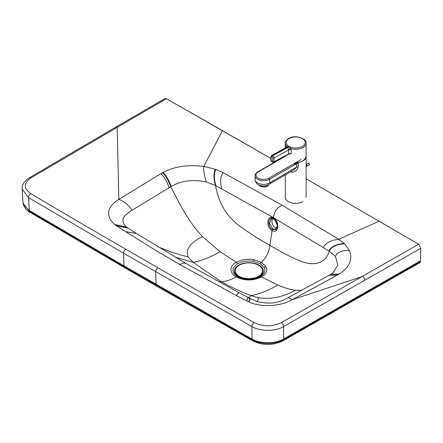 <?xml version="1.0" encoding="UTF-8"?>
<svg xmlns="http://www.w3.org/2000/svg" width="443" height="443" viewBox="0 0 443 443"><rect width="100%" height="100%" fill="white"/><g stroke="black" fill="none" stroke-linecap="round" stroke-linejoin="round"><path stroke-width="0.66" d="M239.652 277.733C245.793 279.97 251.956 279.97 258.142 277.728L260.163 276.742C264.432 274.018 265.783 270.978 264.227 267.611L260.185 263.701L253.39 261.353C247.604 260.478 242.349 261.27 237.625 263.729C231.456 268.098 231.462 272.434 237.642 276.753L239.713 277.761M277.49 225.642L275.629 229.23L272.882 228.909L269.494 223.532L271.238 218.776L273.973 219.108L275.07 219.949M273.973 219.108L274.97 219.844L277.495 225.792L276.022 229.54L272.467 229.507C266.813 226.567 268.065 215.22 273.658 218.814A1.362 0.786 120 0 1 273.464 218.111C267.007 213.958 265.562 227.06 272.096 230.449C278.597 234.58 280.042 221.489 273.464 218.111A966.859 558.224 120 0 0 273.508 217.69L329.243 251.159C325.489 264.742 312.077 266.165 299.612 260.733C289.478 256.403 279.583 251.236 269.925 245.228L272.096 230.449L272.882 228.909M221.849 188.901C219.905 181.785 220.37 176.364 223.239 172.654L282.208 205.259C276.958 207.551 274.056 211.693 273.508 217.69L215.542 185.512C218.582 203.16 226.838 216.815 240.3 226.489C250.24 233.749 260.113 239.995 269.925 245.228C268.918 252.311 266.093 258.014 261.448 262.345L253.894 259.714C247.62 258.64 241.728 259.498 236.219 262.284C229.252 266.287 229.142 272.572 236.213 276.941C244.636 280.973 253.086 280.967 261.569 276.925C266.309 274.029 267.782 270.623 265.983 266.692L261.448 262.345L260.185 263.701M272.666 218.626A5.67 3.688 -112.8 0 0 272.583 224.368A5.67 3.688 -112.8 0 0 276.748 228.317M420.85 248.23L420.462 260.894L283.598 339.017L283.598 326.591L420.85 248.23L418.574 244.287L417.583 243.65L306.135 178.806M270.911 158.478L166.474 98.739L164.968 98.551L115.573 127.219A3.173 1.838 59.8 0 1 117.173 127.368L30.866 177.964C23.523 183.203 23.512 188.441 30.838 193.685A10201.686 5889.901 -0 0 0 125.823 249.259L157.896 267.777A10201.686 5889.901 -0 0 0 254.149 322.615C263.236 326.845 272.312 326.84 281.377 322.598L418.574 244.287M126.526 227.198L124.25 224.662L123.016 222.07L123.126 218.543L125.231 215.22L130.829 211.012L170.677 186.747C168.445 180.528 165.748 175.832 162.581 172.648A50.474 29.138 180 0 1 162.985 172.432L163.113 172.366C174.775 166.413 188.336 164.436 203.797 166.424L215.414 169.254A45.961 26.536 -0 0 1 215.913 169.431L223.239 172.654M282.208 205.259L338.69 239.309L344.261 243.534A45.961 26.541 180 0 1 344.571 243.827L349.477 250.533C352.921 259.46 349.488 267.29 339.183 274.018L339.067 274.095A50.474 29.138 -0 0 1 338.696 274.328L292.463 299.584C281.72 306.146 261.658 307.774 249.055 302.071A36.271 20.937 180 0 1 248.805 301.954L246.723 300.919A1500.541 865.478 180 0 1 236.551 295.68L179.62 264.488L155.842 250.445L125.59 231.617A1500.541 865.589 0 0 1 116.52 225.747L114.726 224.546A36.271 20.943 0 0 1 114.527 224.402C105.345 215.508 106.78 207.158 118.829 199.339L117.173 127.368L166.474 98.739M420.462 260.894L420.424 261.614L283.559 339.737C275.269 344.654 260.285 344.665 251.973 339.753L124.007 266.603L29.371 211.239L30.002 212.335C26.353 210.32 24.044 207.363 23.069 203.453L29.371 211.239L29.332 210.519L123.968 265.883L123.58 253.235L251.94 326.613C260.262 331.574 275.291 331.563 283.598 326.591A3.173 1.811 -119.5 0 0 281.377 322.598M30.838 193.685A3.173 1.855 -59.3 0 0 28.562 197.644L22.15 189.006L22.92 201.842L23.861 205.153L29.332 210.519L28.562 197.644L123.58 253.235A3.173 1.833 -60 0 1 125.823 249.259M420.424 261.614L419.792 262.71L282.922 340.833A3.173 1.811 60.6 0 0 283.559 339.737L283.598 339.017C275.297 343.945 260.251 343.956 251.934 339.033L123.968 265.883L124.638 267.699L30.002 212.335M218.726 281.798L221.267 281.709C226.063 281.355 231.047 279.766 236.213 276.941A3.173 1.833 -60 0 1 237.642 276.753M175.29 257.195L193.104 262.262C201.499 260.811 210.475 257.289 220.033 251.702L202.396 236.534C189.909 243.002 185.163 249.852 188.164 257.084L193.104 262.262L221.267 281.709C231.108 287.142 240.959 291.771 250.827 295.586L258.668 297.79L257.339 301.495M162.581 172.648L118.829 199.339C124.101 201.415 128.548 205.031 132.169 210.192M188.164 257.084L171.795 252.305L157.846 246.762M220.033 251.702L236.219 262.284L237.625 263.729M202.396 236.534C187.605 221.029 178.407 201.039 170.677 186.747A53.62 30.96 180 0 1 171.015 186.547L171.125 186.486C181.154 180.678 192.893 179.166 206.349 181.94L215.542 185.512C213.476 178.496 213.432 173.075 215.414 169.254M332.848 273.054L337.821 264.98L335.423 256.464L329.243 251.159C331.558 246.668 336.663 244.22 344.571 243.827M301.766 290.298L295.392 290.22C283.431 296.993 271.188 299.518 258.668 297.79M248.767 297.807L250.827 295.586C258.834 294.29 267.81 290.769 277.755 285.032C284.201 287.812 290.082 289.545 295.392 290.22M277.755 285.032L261.569 276.925L260.163 276.742M416.365 242.93L306.135 178.784M270.911 158.461L222.419 130.624L203.797 166.424C203.354 170.201 204.206 175.378 206.349 181.94M282.922 340.833C272.827 345.634 262.721 345.64 252.61 340.855L252.61 340.855A3.173 1.811 119.4 0 1 251.973 339.753L251.94 326.613A3.173 1.811 -60.7 0 1 254.149 322.615M223.278 131.111L189.731 111.935M288.72 154.136L291.201 153.66L288.421 154.275A0.908 0.537 -118.6 0 0 288.421 154.275A0.908 0.537 -118.6 0 0 288.62 153.854L273.951 161.861L274.045 157.941A1.816 1.074 -118.6 0 0 272.794 155.698L287.917 147.447L288.62 149.983A2.27 1.307 180 0 1 291.201 149.728L291.034 148.626L288.742 146.716A2.27 1.29 119.3 0 1 287.917 147.447L272.534 155.548A1.816 1.074 -118.6 0 0 271.631 155.46L286.222 147.491L287.657 147.292A2.27 1.335 120.9 0 0 288.504 146.583L286.333 145.902L286.25 147.469M295.924 162.581A10.433 6.025 -0 0 0 303.062 160.82A10.433 6.025 -0 0 0 303.145 160.776C305.083 159.065 306.074 157.204 306.119 155.2L306.113 143.227A10.433 6.025 -0 0 1 303.062 147.491A10.433 6.025 -0 0 1 291.034 148.626A2.27 0.964 160.9 0 0 288.493 149.512M289.102 154.325A0.908 0.465 115.3 0 0 289.041 154.037M288.919 153.915L289.268 153.981M291.201 149.728L291.201 153.66L288.62 153.854L288.62 149.983L274.045 157.941A0.908 0.509 1.3 0 1 272.761 157.918L272.672 161.839L271.127 160.947A0.908 0.526 120 0 0 271.315 161.385L272.86 162.276A0.908 0.526 -60 0 1 272.672 161.839A0.908 0.509 -178.7 0 0 273.951 161.861A0.908 0.537 61.4 0 1 273.746 162.282L288.415 154.275M286.438 147.203A2.27 1.307 -0 0 0 286.25 146.86M286.316 147.447A2.27 1.783 13.7 0 0 286.499 147.026A2.27 1.783 13.7 0 0 286.499 147.021A2.27 1.783 13.7 0 0 286.333 145.902A10.433 6.025 -0 0 1 285.253 143.233C284.987 141.871 286.067 140.315 288.498 138.559C294.96 134.129 307.481 138.897 306.113 143.227M285.27 174.885L285.27 197.368A10.433 6.019 0 0 0 291.71 202.927A10.433 6.019 0 0 0 303.073 201.626M306.069 155.947A10.433 6.019 180 0 1 306.135 156.628A10.433 6.019 180 0 1 303.078 160.887A10.433 6.019 180 0 1 298.172 162.476L294.063 164.071L296.6 163.672A3.627 2.093 180 0 1 298.272 163.124L298.172 162.476M291.256 171.43A3.627 1.246 -75 0 1 291.306 172.122C294.833 172.471 297.153 170.621 298.272 166.568L298.272 163.124M283.498 157.016L257.771 171.856C255.772 173.257 254.869 174.564 255.057 175.766A8.522 4.917 0 0 0 260.334 180.318A8.522 4.917 0 0 0 269.637 179.232L296.6 163.672L296.6 167.116L293.908 169.902L270.335 183.502M283.636 156.933L283.957 156.711M285.259 156.052L282.806 157.464M298.272 166.568A3.627 2.093 180 0 0 296.6 167.116L269.942 182.749C270.407 183.779 270.402 183.695 269.931 182.505M269.942 182.749A8.522 4.917 180 0 1 269.604 182.953A8.522 4.917 180 0 1 260.318 184.017A8.522 4.917 180 0 1 255.057 179.47C256.06 186.653 264.238 186.963 268.857 184.615L270.319 183.507M294.063 164.071L296.683 162.559M241.241 277.556A9.524 5.499 0 0 0 243.489 278.808M254.276 278.808A9.524 5.499 0 0 0 255.622 278.16A9.524 5.499 0 0 0 256.525 277.556M238.644 265.163A14.464 8.351 0 0 0 242.199 278.464A14.464 8.351 0 0 0 255.567 278.464A14.464 8.351 0 0 0 259.122 276.958A14.464 8.351 0 0 0 259.105 265.152A14.464 8.351 0 0 0 238.644 265.163M258.496 265.196A13.606 7.852 0 0 0 239.253 265.207A13.606 7.852 0 0 0 235.277 270.756A13.606 7.852 0 0 0 239.27 276.31A13.606 7.852 0 0 0 258.513 276.305A13.606 7.852 0 0 0 262.489 270.756A13.606 7.852 0 0 0 258.496 265.196M235.277 270.906A13.606 7.852 0 0 0 235.277 271.061A13.606 7.852 0 0 0 243.683 278.315A13.606 7.852 0 0 0 258.513 276.609A13.606 7.852 0 0 0 262.489 271.061A13.606 7.852 0 0 0 262.489 270.906M251.569 279.262L251.569 278.758M248.495 278.907L248.495 279.406M248.451 279.406L248.451 278.907M249.403 278.907L249.403 279.406M246.203 278.758L246.203 279.262M266.348 186.675A0.454 0.31 -108 0 0 266.736 186.459A5.25 2.315 -170.3 0 1 258.247 184.581A5.25 2.315 9.7 0 0 266.736 186.459L266.907 185.445L266.736 186.459A5.25 2.315 9.7 0 0 268.198 185.196A5.25 2.315 -170.3 0 1 266.736 186.459A0.454 0.31 72 0 1 266.348 186.675A4.795 2.115 9.7 0 1 258.513 184.853M323.368 247.515C325.766 242.897 330.871 240.161 338.69 239.309L379.119 221.179L380.016 221.683M157.896 267.777A3.173 1.833 -60 0 0 155.654 271.753L156.074 285.115A3.173 1.833 120 0 0 156.711 286.217L124.638 267.699M156.667 286.189L252.61 340.855M136.4 233.455L125.59 231.617M126.665 227.287L136.438 233.478L125.668 231.667M125.867 226.783L126.593 227.242L114.527 224.402M126.737 227.331L114.726 224.546M128.154 228.234L116.52 225.747M136.438 233.478L186.11 263.507L183.773 262.948L179.62 264.488M186.11 263.507L238.699 292.496L236.551 295.68M248.18 298.405C248.357 296.295 247.87 297.131 246.723 300.919M249.996 299.33C250.184 297.27 249.791 298.145 248.805 301.954M250.206 299.435C250.395 297.386 250.013 298.261 249.055 302.071M238.622 292.458L236.468 295.636M169.16 187.638C166.889 181.447 164.109 176.779 160.82 173.645M238.699 292.496L250.096 298.499C254.348 300.437 259.52 303.688 272.307 302.94C278.077 302.342 283.332 300.564 288.072 297.613L292.463 299.584L362.59 276.443A3.173 1.822 -119.8 0 1 364.822 280.425M288.072 297.613L329.199 275.258L336.968 275.347M329.199 275.258L330.744 274.383L338.696 274.328M253.894 259.714A3.173 0.725 99.3 0 0 253.39 261.353M171.125 186.486C168.91 180.268 166.236 175.561 163.113 172.366M171.015 186.547C168.8 180.334 166.119 175.627 162.985 172.432M335.423 256.464C337.206 252.161 341.891 250.184 349.477 250.533M331.065 274.2L339.183 274.018M330.882 274.306L339.067 274.095M265.983 266.692A3.173 2.486 153.5 0 0 264.227 267.611M215.918 185.711C213.864 178.679 213.864 173.252 215.913 169.431M328.894 250.937C331.22 246.435 336.348 243.966 344.261 243.534M410.523 239.508L409.631 238.999M224.518 131.82L223.621 131.311M22.15 189.006C21.724 185.013 24.094 181.287 29.255 177.826A3.173 1.855 59.4 0 1 30.866 177.964M302.419 146.378A9.524 5.499 180 0 1 288.947 146.378A9.524 5.499 180 0 1 288.952 138.604A9.524 5.499 180 0 1 302.419 138.604A9.524 5.499 180 0 1 302.419 146.378M270.861 160.576L270.95 156.656A0.908 0.509 -178.7 0 0 271.216 157.027L271.127 160.947A0.908 0.509 -178.7 0 1 270.861 160.576A0.908 0.908 0 0 0 271.315 161.385M271.216 157.027A0.908 0.537 61.4 0 1 271.875 156.65L272.135 156.8A0.908 0.537 61.4 0 1 272.761 157.918M272.135 156.8A0.908 0.526 -60 0 1 272.794 155.698L272.534 155.548A0.908 0.526 -60 0 0 271.875 156.65M290.486 171.873A10.433 6.019 0 0 0 291.306 172.122M301.041 159.63L268.995 178.119A7.614 4.397 180 0 1 258.197 178.136A7.614 4.397 180 0 1 258.225 171.901L285.259 156.307M268.995 178.119L269.637 179.232L269.637 182.677M306.135 164.541A0.908 0.526 60 0 1 306.517 164.613A0.908 0.526 60 0 1 307.16 165.726A0.908 0.526 60 0 1 306.971 166.142L306.135 166.861M309.214 164.846L308.876 163.312L308.306 163.279A0.908 0.526 60 0 1 308.76 163.323A0.908 0.526 60 0 1 309.402 164.431A0.908 0.526 60 0 1 309.214 164.846L306.971 166.142M309.397 164.331A0.681 0.393 -120 0 0 308.921 163.412M274.97 219.844C276.393 221.184 277.235 223.167 277.495 225.792L277.484 225.498M22.914 201.786L23.069 203.459M333.169 272.81L330.744 274.383M29.255 177.826L115.579 127.219M190.54 112.4L188.923 111.475M285.259 156.567L285.259 156.002M285.253 148.023L285.253 143.233M272.86 162.276A0.908 0.908 0 0 0 273.746 162.282M286.499 147.021L286.217 147.497M271.631 155.46L270.95 156.656M255.057 175.766L255.057 179.47M306.135 156.628L306.13 197.368M308.306 163.279L306.135 164.53M262.489 271.061L262.489 270.756M235.277 271.061L235.277 270.756M268.242 184.93L266.553 186.702L264.643 187.001L260.517 186.276L258.042 184.454"/></g></svg>
